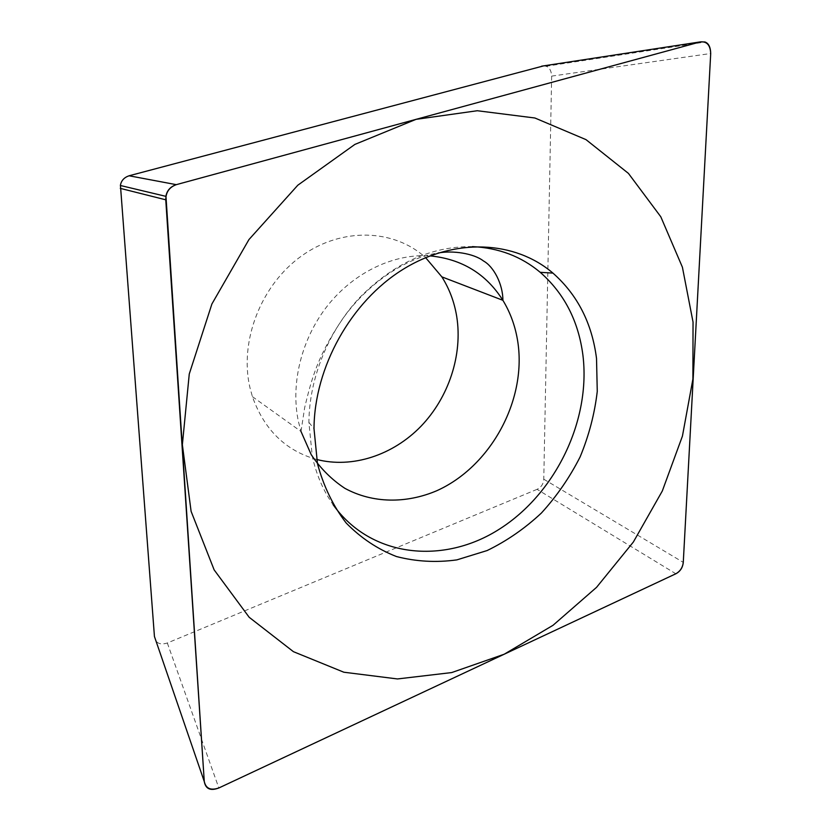 <?xml version="1.0" encoding="UTF-8"?>
<svg xmlns="http://www.w3.org/2000/svg" width="831" height="831" viewBox="0 0 831 831"><rect width="100%" height="100%" fill="white"/><g stroke="black" fill="none" stroke-linecap="round" stroke-linejoin="round"><path stroke-width="0.62" stroke-dasharray="4.16 3.12" d="M543.692 65.857L545.863 66.179C549.353 67.228 551.285 70.542 551.659 76.12L543.775 479.217C543.443 483.974 541.21 487.34 537.065 489.334L675.842 573.774M537.065 489.334L167.322 642.997C161.92 644.679 158.129 643.973 155.937 640.867M316.632 459.45C285.604 450.682 264.206 429.752 252.406 396.657L249.954 387.693C239.079 341.302 260.976 284.836 301.57 255.948C342.102 226.863 394.164 229.003 425.617 257.641M472.434 246.62C431.538 246.132 394.05 263.022 359.948 297.301C328.39 330.946 309.257 378.095 308.893 422.377L312.279 456.209C316.279 474.48 323.217 490.633 333.086 504.656M551.659 76.12L710.713 53.506M167.322 642.997L218.844 787.975M543.775 479.217L683.279 562.369M252.406 396.657L301.009 431.476L298.495 421.868C290.258 383.787 301.508 338.352 328.006 305.122C354.588 271.955 394.247 253.403 429.991 255.875M545.853 66.293L704.875 42.069M301.009 431.476L304.707 407.398C308.166 392.803 311.303 381.595 314.108 373.784C320.319 355.699 330.25 336.815 343.92 317.11C368.268 283.329 406.182 257.568 438.145 252.998M308.893 422.377L314.004 428.713"/><path stroke-width="1.25" d="M710.713 53.506C710.536 47.055 708.594 43.202 704.896 41.955L700.377 41.882L176.286 184.659C170.448 186.674 167.01 190.455 165.951 196.023L204.27 781.524C205.621 788.983 210.482 791.133 218.844 787.975L675.842 573.774C680.267 571.416 682.75 567.615 683.279 562.369L710.713 53.506M596.523 358.483L597.26 391.401C594.653 413.765 588.94 435.6 580.131 456.884C569.682 477.472 556.76 496.2 541.365 513.07C524.797 528.537 506.713 541.033 487.132 550.548L456.842 559.886C436.182 562.722 416.04 561.6 396.439 556.531C377.575 549.156 360.81 537.969 346.143 522.969C333.117 505.975 323.56 486.218 317.473 463.708L314.004 428.713C314.326 367.209 350.973 301.622 402.879 269.452C454.848 237.199 515.054 240.699 552.937 273.098C577.535 294.86 592.056 323.321 596.523 358.483M155.937 640.867L154.441 636.494L120.433 185.209C121.284 180.587 124.172 177.439 129.085 175.777L543.692 65.857M425.617 257.641L441.853 276.858C449.394 288.804 454.349 302.017 456.718 316.497C462.815 354.847 448.782 397.363 420.933 426.313C393.011 455.118 352.448 468.726 316.632 459.45M333.086 504.656C370.969 557.913 443.858 564.945 499.774 528.89C555.939 493.043 590.976 420.143 582.895 355.003C578.428 320.932 564.197 293.374 540.223 272.319C521.234 256.405 498.631 247.835 472.434 246.62M191.109 511.356L214.149 569.889L249.196 617.298L293.436 651.681L343.837 672.217L397.478 678.948L451.711 672.57L504.22 654.215L553.041 625.286L596.544 587.351L633.357 542.02L662.307 491.007L682.438 436.088L692.898 379.102L693.044 322.085L682.407 267.198L660.801 216.787L628.433 173.399L586 139.629L534.904 118.002L477.274 110.731L416.051 119.342L354.868 144.417L297.81 185.209L248.947 239.567L211.895 303.99L189.26 374.012L182.363 444.71L191.109 511.356M710.702 53.62C710.339 45.144 706.869 41.238 700.294 41.914L176.369 184.638C169.347 187.141 165.816 192.231 165.764 199.897L204.27 781.431C205.849 788.609 210.742 790.769 218.948 787.923L675.78 573.795C680.173 571.364 682.677 567.531 683.279 562.307L710.702 53.62M541.656 66.168L700.377 41.882M129.085 175.777L176.286 184.659M120.298 188.367L165.753 199.804M154.441 636.494L204.27 781.524M438.145 252.998C452.157 250.308 473.535 253.206 483.507 260.986C493.583 266.471 502.963 284.088 502.88 300.303C510.639 313.048 515.646 327.165 517.921 342.652C526.439 401.03 490.394 466.762 436.639 490.789C406.037 503.783 372.537 503.357 344.927 488.358C331.735 479.684 320.517 468.476 311.261 454.744L301.009 431.476M441.853 276.858L502.88 300.303C486.156 273.815 461.859 259.002 429.991 255.875M120.381 185.49L165.868 196.345M540.223 272.319L552.937 273.098"/></g></svg>
